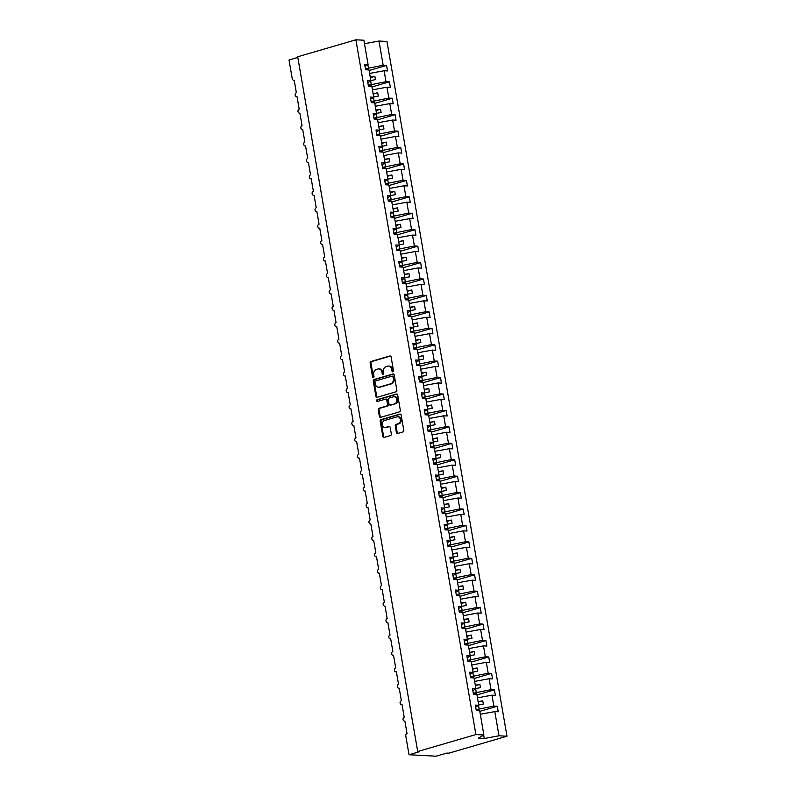 <?xml version="1.0" encoding="UTF-8"?>
<svg xmlns="http://www.w3.org/2000/svg" width="796" height="796" viewBox="0 0 796 796"><rect width="100%" height="100%" fill="white"/><g stroke="black" fill="none" stroke-linecap="round" stroke-linejoin="round"><path stroke-width="1.19" d="M392.916 371.792A0.925 0.746 -86.9 0 0 393.493 370.667L391.125 356.966A1.323 1.075 -86.9 0 0 389.851 355.981L370.986 361.483A1.323 1.075 -86.9 0 0 370.16 363.075L372.528 376.787A0.925 0.746 -86.9 0 0 374.001 376.359L373.692 374.588A4.249 3.423 -86.9 0 1 376.329 369.473L377.901 369.016A4.249 3.423 -86.9 0 1 378.846 368.906A4.249 3.423 -86.9 0 1 381.971 372.17L382.279 373.941A0.925 0.746 -86.9 0 0 383.742 373.513L383.433 371.742A4.249 3.423 -86.9 0 1 386.08 366.638L387.652 366.17A4.249 3.423 -86.9 0 1 388.587 366.06A4.249 3.423 -86.9 0 1 391.712 369.324L392.02 371.095A0.925 0.746 -86.9 0 0 392.916 371.792M396.398 432.477A1.323 1.075 -86.9 0 0 397.672 433.462L402.965 431.91A1.323 1.075 -86.9 0 0 403.791 430.318L401.164 415.094A1.323 1.075 -86.9 0 0 399.89 414.109L381.025 419.611A1.323 1.075 -86.9 0 0 380.199 421.203L382.836 436.427A1.323 1.075 -86.9 0 0 384.1 437.412L390.498 435.551A1.323 1.075 -86.9 0 0 391.324 433.959L390.199 427.442A1.323 1.075 -86.9 0 0 388.926 426.457L385.752 427.382A3.552 2.866 -86.9 0 1 384.965 427.472A3.552 2.866 -86.9 0 1 382.299 424.268A3.552 2.866 -86.9 0 1 384.558 420.477L396.975 416.855A3.552 2.866 -86.9 0 1 397.761 416.766A3.552 2.866 -86.9 0 1 400.438 419.97A3.552 2.866 -86.9 0 1 398.169 423.761L396.1 424.358A1.323 1.075 -86.9 0 0 395.274 425.96L396.398 432.477L397.204 432.517A1.323 1.075 -86.9 0 0 397.791 433.422M364.986 66.187L368.06 64.416L363.881 40.228L355.892 39.8L297.704 56.775L417.711 751.533L419.701 751.633L409.025 754.747L405.791 736.021A2.03 1.632 -86.9 0 1 407.045 733.574L404.885 721.086A2.03 1.632 -86.9 0 1 404.209 717.146L402.05 704.659A2.03 1.632 -86.9 0 1 401.373 700.709L399.214 688.222A2.03 1.632 -86.9 0 1 398.537 684.281L396.378 671.794A2.03 1.632 -86.9 0 1 395.692 667.844L393.532 655.357A2.03 1.632 -86.9 0 1 392.856 651.417L390.697 638.929A2.03 1.632 -86.9 0 1 390.02 634.989L387.861 622.492A2.03 1.632 -86.9 0 1 387.174 618.552L385.025 606.064A2.03 1.632 -86.9 0 1 384.339 602.124L382.18 589.627A2.03 1.632 -86.9 0 1 381.503 585.687L379.344 573.2A2.03 1.632 -86.9 0 1 378.667 569.259L376.508 556.762A2.03 1.632 -86.9 0 1 375.821 552.822L373.672 540.335A2.03 1.632 -86.9 0 1 372.986 536.395L370.827 523.897A2.03 1.632 -86.9 0 1 370.15 519.957L367.991 507.47A2.03 1.632 -86.9 0 1 367.314 503.53L365.155 491.042A2.03 1.632 -86.9 0 1 364.469 487.092L362.319 474.605A2.03 1.632 -86.9 0 1 361.633 470.665L359.474 458.178A2.03 1.632 -86.9 0 1 358.797 454.227L356.638 441.74A2.03 1.632 -86.9 0 1 355.961 437.8L353.802 425.313A2.03 1.632 -86.9 0 1 353.116 421.363L350.966 408.875A2.03 1.632 -86.9 0 1 350.28 404.935L348.121 392.448A2.03 1.632 -86.9 0 1 347.444 388.498L345.285 376.01A2.03 1.632 -86.9 0 1 344.608 372.07L342.449 359.583A2.03 1.632 -86.9 0 1 341.763 355.633L339.603 343.146A2.03 1.632 -86.9 0 1 338.927 339.205L336.768 326.718A2.03 1.632 -86.9 0 1 336.091 322.768L333.932 310.281A2.03 1.632 -86.9 0 1 333.255 306.341L331.096 293.853A2.03 1.632 -86.9 0 1 330.41 289.903L328.25 277.416A2.03 1.632 -86.9 0 1 327.574 273.476L325.415 260.988A2.03 1.632 -86.9 0 1 324.738 257.038L322.579 244.551A2.03 1.632 -86.9 0 1 321.892 240.611L319.743 228.124A2.03 1.632 -86.9 0 1 319.057 224.174L316.898 211.686A2.03 1.632 -86.9 0 1 316.221 207.746L314.062 195.259A2.03 1.632 -86.9 0 1 313.385 191.309L311.226 178.821A2.03 1.632 -86.9 0 1 310.54 174.881L308.39 162.394A2.03 1.632 -86.9 0 1 307.704 158.444L305.545 145.957A2.03 1.632 -86.9 0 1 304.868 142.016L302.709 129.529A2.03 1.632 -86.9 0 1 302.032 125.589L299.873 113.092A2.03 1.632 -86.9 0 1 299.187 109.151L297.037 96.664A2.03 1.632 -86.9 0 1 296.351 92.724L294.192 80.227A2.03 1.632 93.1 0 1 292.251 78.724L289.018 59.989L297.813 57.431M355.892 39.8L475.899 734.559L417.711 751.533M396.03 391.781A1.323 1.075 -86.9 0 0 396.856 390.189L394.229 374.966A1.323 1.075 -86.9 0 0 392.955 373.981L374.09 379.483A1.323 1.075 -86.9 0 0 373.274 381.075L375.901 396.299A1.323 1.075 -86.9 0 0 377.175 397.284L396.03 391.781M397.692 395.025L400.328 410.248A1.323 1.075 -86.9 0 1 399.502 411.85L380.637 417.353A1.323 1.075 -86.9 0 1 379.364 416.368L378.239 409.85A1.323 1.075 -86.9 0 1 379.065 408.258L386.717 406.02A1.323 1.075 -86.9 0 0 387.543 404.428L386.796 400.099A1.323 1.075 -86.9 0 0 385.523 399.124L377.563 401.443A0.925 0.746 -86.9 0 1 377.244 399.632L396.428 394.04A1.323 1.075 -86.9 0 1 397.692 395.025M475.899 734.559L483.888 734.987L479.709 710.798L476.297 710.609L475.341 705.097L478.754 705.276L475.68 707.047M478.754 705.276L476.874 694.361L473.461 694.182L472.506 688.659L475.918 688.838L472.844 690.62M475.918 688.838L474.028 677.933L470.625 677.744L469.67 672.232L473.073 672.411L470.008 674.182M473.073 672.411L471.192 661.496L467.789 661.317L466.834 655.795L470.237 655.974L467.172 657.755M470.237 655.974L468.356 645.068L464.944 644.879L463.988 639.367L467.401 639.546L464.327 641.317M467.401 639.546L465.521 628.631L462.108 628.452L461.153 622.93L464.565 623.109L461.491 624.89M464.565 623.109L462.675 612.204L459.272 612.024L458.317 606.502L461.72 606.681L458.655 608.452M461.72 606.681L459.839 595.766L456.436 595.587L455.481 590.065L458.884 590.244L455.819 592.025M458.884 590.244L457.004 579.339L453.591 579.16L452.635 573.637L456.048 573.817L452.974 575.588M456.048 573.817L454.158 562.901L450.755 562.722L449.8 557.2L453.213 557.379L450.138 559.16M453.213 557.379L451.322 546.474L447.919 546.295L446.964 540.773L450.367 540.952L447.302 542.723M450.367 540.952L448.486 530.037L445.073 529.857L444.128 524.335L447.531 524.524L444.466 526.295M447.531 524.524L445.651 513.609L442.238 513.43L441.282 507.908L444.695 508.087L441.621 509.868M444.695 508.087L442.805 497.172L439.402 496.993L438.447 491.47L441.86 491.659L438.785 493.43M441.86 491.659L439.969 480.744L436.566 480.565L435.611 475.043L439.014 475.222L435.949 477.003M439.014 475.222L437.133 464.307L433.72 464.128L432.775 458.605L436.178 458.795L433.114 460.566M436.178 458.795L434.298 447.879L430.885 447.7L429.93 442.178L433.342 442.357L430.268 444.138M433.342 442.357L431.452 431.452L428.049 431.263L427.094 425.741L430.507 425.93L427.432 427.701M430.507 425.93L428.616 415.014L425.213 414.835L424.258 409.313L427.661 409.492L424.596 411.273M427.661 409.492L425.78 398.587L422.368 398.398L421.422 392.876L424.825 393.065L421.761 394.836M424.825 393.065L422.945 382.15L419.532 381.971L418.577 376.448L421.989 376.627L418.915 378.408M421.989 376.627L420.099 365.722L416.696 365.533L415.741 360.011L419.154 360.2L416.079 361.971M419.154 360.2L417.263 349.285L413.86 349.106L412.905 343.583L416.308 343.763L413.243 345.544M416.308 343.763L414.427 332.857L411.015 332.668L410.059 327.146L413.472 327.335L410.398 329.106M413.472 327.335L411.592 316.42L408.179 316.241L407.224 310.719L410.637 310.898L407.562 312.679M410.637 310.898L408.746 299.993L405.343 299.803L404.388 294.281L407.791 294.47L404.726 296.241M407.791 294.47L405.91 283.555L402.507 283.376L401.552 277.854L404.955 278.033L401.89 279.814M404.955 278.033L403.075 267.128L399.662 266.939L398.706 261.416L402.119 261.605L399.045 263.376M402.119 261.605L400.239 250.69L396.826 250.511L395.871 244.989L399.284 245.168L396.209 246.949M399.284 245.168L397.393 234.263L393.99 234.074L393.035 228.551L396.438 228.741L393.373 230.512M396.438 228.741L394.557 217.825L391.154 217.646L390.199 212.124L393.602 212.303L390.538 214.084M393.602 212.303L391.722 201.398L388.309 201.209L387.353 195.697L390.766 195.876L387.692 197.647M390.766 195.876L388.876 184.961L385.473 184.781L384.518 179.259L387.931 179.438L384.856 181.219M387.931 179.438L386.04 168.533L382.637 168.344L381.682 162.832L385.085 163.011L382.02 164.782M385.085 163.011L383.204 152.096L379.791 151.917L378.846 146.394L382.249 146.573L379.185 148.355M382.249 146.573L380.369 135.668L376.956 135.479L376.001 129.967L379.413 130.146L376.339 131.917M379.413 130.146L377.523 119.231L374.12 119.052L373.165 113.529L376.578 113.709L373.503 115.49M376.578 113.709L374.687 102.803L371.284 102.624L370.329 97.102L373.732 97.281L370.667 99.052M373.732 97.281L371.851 86.366L368.439 86.187L367.493 80.665L370.896 80.844L367.832 82.625M479.809 711.355L497.271 706.261L493.858 706.082L491.978 695.167L477.471 697.843M476.137 709.664L493.858 706.082M476.963 694.928L494.425 689.833L491.023 689.654L489.132 678.739L474.635 681.406M473.302 693.226L491.023 689.654M474.127 678.49L491.59 673.396L488.187 673.217L486.296 662.312L471.789 664.978M470.456 676.799L488.187 673.217M471.292 662.063L488.754 656.969L485.341 656.79L483.461 645.874L468.953 648.541M467.62 660.372L485.341 656.79M468.456 645.626L485.918 640.531L482.505 640.352L480.625 629.447L466.118 632.114M464.784 643.934L482.505 640.352M465.61 629.198L483.072 624.104L479.67 623.925L477.779 613.01L463.282 615.676M461.949 627.507L479.67 623.925M462.775 612.761L480.237 607.676L476.834 607.487L474.943 596.582L460.436 599.249M459.103 611.069L476.834 607.487M459.939 596.333L477.401 591.239L473.988 591.06L472.108 580.145L457.6 582.811M456.267 594.642L473.988 591.06M457.103 579.896L474.565 574.812L471.152 574.622L469.272 563.717L454.765 566.384M453.431 578.204L471.152 574.622M454.257 563.468L471.72 558.374L468.317 558.195L466.426 547.28L451.929 549.946M450.586 561.777L468.317 558.195M451.422 547.031L468.884 541.947L465.481 541.758L463.59 530.852L449.083 533.519M447.75 545.34L465.481 541.758M448.586 530.604L466.048 525.509L462.635 525.33L460.755 514.415L446.248 517.082M444.914 528.912L462.635 525.33M445.74 514.176L463.212 509.082L459.799 508.893L457.919 497.988L443.412 500.654M442.079 512.475L459.799 508.893M442.904 497.739L460.367 492.644L456.964 492.465L455.073 481.55L440.576 484.217M439.233 496.047L456.964 492.465M440.069 481.311L457.531 476.217L454.128 476.028L452.237 465.123L437.73 467.789M436.397 479.61L454.128 476.028M437.233 464.874L454.695 459.78L451.282 459.6L449.402 448.685L434.895 451.352M433.561 463.182L451.282 459.6M434.387 448.447L451.849 443.352L448.447 443.163L446.566 432.258L432.059 434.924M430.726 446.745L448.447 443.163M431.551 432.009L449.014 426.915L445.611 426.736L443.72 415.82L429.213 418.487M427.88 430.318L445.611 426.736M428.716 415.582L446.178 410.487L442.765 410.298L440.885 399.393L426.377 402.06M425.044 413.88L442.765 410.298M425.88 399.144L443.342 394.05L439.929 393.871L438.049 382.956L423.542 385.622M422.208 397.453L439.929 393.871M423.034 382.717L440.496 377.622L437.094 377.433L435.213 366.528L420.706 369.195M419.373 381.015L437.094 377.433M420.198 366.279L437.661 361.185L434.258 361.006L432.367 350.091L417.86 352.757M416.527 364.588L434.258 361.006M417.363 349.852L434.825 344.758L431.412 344.569L429.532 333.663L415.024 336.33M413.691 348.15L431.412 344.569M414.527 333.415L431.989 328.32L428.576 328.141L426.696 317.226L412.189 319.892M410.855 331.723L428.576 328.141M411.681 316.987L429.144 311.893L425.741 311.704L423.85 300.798L409.353 303.465M408.02 315.286L425.741 311.704M408.845 300.55L426.308 295.455L422.905 295.276L421.014 284.361L406.507 287.038M405.174 298.858L422.905 295.276M406.01 284.122L423.472 279.028L420.059 278.839L418.179 267.934L403.671 270.6M402.338 282.421L420.059 278.839M403.174 267.685L420.636 262.59L417.223 262.411L415.343 251.496L400.836 254.173M399.502 265.993L417.223 262.411M400.328 251.257L417.791 246.163L414.388 245.984L412.497 235.069L398 237.735M396.667 249.556L414.388 245.984M397.493 234.82L414.955 229.726L411.552 229.546L409.661 218.631L395.154 221.308M393.821 233.129L411.552 229.546M394.657 218.393L412.119 213.298L408.706 213.119L406.826 202.204L392.319 204.87M390.985 216.691L408.706 213.119M391.821 201.955L409.283 196.861L405.87 196.682L403.99 185.766L389.483 188.443M388.15 200.264L405.87 196.682M388.975 185.528L406.438 180.433L403.035 180.254L401.144 169.339L386.647 172.006M385.304 183.826L403.035 180.254M386.14 169.09L403.602 163.996L400.199 163.817L398.308 152.912L383.801 155.578M382.468 167.399L400.199 163.817M383.304 152.663L400.766 147.568L397.353 147.389L395.473 136.474L380.966 139.141M379.632 150.961L397.353 147.389M380.458 136.225L397.93 131.131L394.517 130.952L392.637 120.047L378.13 122.713M376.797 134.534L394.517 130.952M377.622 119.798L395.085 114.704L391.682 114.524L389.791 103.609L375.294 106.276M373.951 118.106L391.682 114.524M374.787 103.361L392.249 98.266L388.846 98.087L386.955 87.182L372.448 89.849M371.115 101.669L388.846 98.087M371.951 86.933L389.413 81.839L386 81.66L384.12 70.744L387.523 70.924L386.567 65.411L383.165 65.222L378.986 41.034L386.975 41.462L506.982 736.22L448.795 753.195L446.805 753.086L436.128 756.2L409.025 754.747M368.279 85.242L386 81.66M368.06 64.416L364.648 64.237L365.603 69.759L369.016 69.939L370.896 80.844M369.105 70.496L386.567 65.411M365.444 68.804L383.165 65.222M480.306 714.271L494.814 711.604L498.226 711.783L497.271 706.261M494.425 689.833L495.381 695.356L491.978 695.167M491.59 673.396L492.545 678.918L489.132 678.739M488.754 656.969L489.709 662.491L486.296 662.312M485.918 640.531L486.863 646.053L483.461 645.874M483.072 624.104L484.028 629.626L480.625 629.447M480.237 607.676L481.192 613.189L477.779 613.01M477.401 591.239L478.356 596.761L474.943 596.582M474.565 574.812L475.51 580.324L472.108 580.145M471.72 558.374L472.675 563.896L469.272 563.717M468.884 541.947L469.839 547.459L466.426 547.28M466.048 525.509L467.003 531.032L463.59 530.852M463.212 509.082L464.158 514.594L460.755 514.415M460.367 492.644L461.322 498.167L457.919 497.988M457.531 476.217L458.486 481.739L455.073 481.55M454.695 459.78L455.65 465.302L452.237 465.123M451.849 443.352L452.805 448.874L449.402 448.685M449.014 426.915L449.969 432.437L446.566 432.258M446.178 410.487L447.133 416.01L443.72 415.82M443.342 394.05L444.297 399.572L440.885 399.393M440.496 377.622L441.452 383.145L438.049 382.956M437.661 361.185L438.616 366.707L435.213 366.528M434.825 344.758L435.78 350.28L432.367 350.091M431.989 328.32L432.944 333.842L429.532 333.663M429.144 311.893L430.099 317.415L426.696 317.226M426.308 295.455L427.263 300.978L423.85 300.798M423.472 279.028L424.427 284.55L421.014 284.361M420.636 262.59L421.582 268.113L418.179 267.934M417.791 246.163L418.746 251.685L415.343 251.496M414.955 229.726L415.91 235.248L412.497 235.069M412.119 213.298L413.074 218.82L409.661 218.631M409.283 196.861L410.229 202.383L406.826 202.204M406.438 180.433L407.393 185.956L403.99 185.766M403.602 163.996L404.557 169.518L401.144 169.339M400.766 147.568L401.721 153.091L398.308 152.912M397.93 131.131L398.876 136.653L395.473 136.474M395.085 114.704L396.04 120.226L392.637 120.047M392.249 98.266L393.204 103.788L389.791 103.609M389.413 81.839L390.368 87.361L386.955 87.182M483.888 734.987L478.346 738.19L484.247 738.509L498.993 735.793L494.814 711.604M498.993 735.793L506.982 736.22M478.695 704.938L483.311 704.092L482.734 700.808L478.127 701.654M479.112 708.798L478.525 705.405M475.859 688.51L480.466 687.654L479.898 684.371L475.292 685.217M476.277 692.361L475.69 688.978M473.023 672.073L477.63 671.227L477.063 667.943L472.456 668.789M473.441 675.933L472.854 672.54M470.177 655.645L474.794 654.79L474.227 651.506L469.61 652.352M470.595 659.496L470.008 656.113M467.342 639.208L471.948 638.362L471.381 635.079L466.774 635.924M467.759 643.068L467.172 639.676M464.506 622.78L469.113 621.925L468.545 618.641L463.939 619.487M464.924 626.631L464.337 623.248M461.67 606.343L466.277 605.497L465.71 602.214L461.103 603.06M462.088 610.204L461.501 606.811M458.824 589.916L463.441 589.06L462.874 585.776L458.257 586.622M459.242 593.766L458.655 590.383M455.989 573.478L460.595 572.632L460.028 569.349L455.421 570.195M456.406 577.339L455.819 573.946M453.153 557.051L457.76 556.195L457.193 552.912L452.586 553.757M453.571 560.901L452.984 557.518M450.317 540.613L454.924 539.768L454.357 536.484L449.74 537.33M450.735 544.474L450.148 541.081M447.471 524.186L452.088 523.34L451.521 520.047L446.904 520.892M447.889 528.037L447.302 524.654M444.636 507.749L449.243 506.903L448.675 503.619L444.069 504.465M445.054 511.609L444.466 508.216M441.8 491.321L446.407 490.475L445.84 487.182L441.233 488.028M442.218 495.172L441.631 491.789M438.954 474.884L443.571 474.038L443.004 470.754L438.387 471.6M439.372 478.744L438.795 475.351M436.118 458.456L440.735 457.61L440.168 454.317L435.551 455.173M436.536 462.307L435.949 458.924M433.283 442.019L437.89 441.173L437.322 437.89L432.716 438.735M433.701 445.879L433.114 442.486M430.447 425.591L435.054 424.746L434.487 421.452L429.88 422.308M430.865 429.442L430.278 426.059M427.601 409.154L432.218 408.308L431.651 405.025L427.034 405.87M428.019 413.015L427.442 409.622M424.765 392.726L429.382 391.881L428.815 388.587L424.198 389.443M425.183 396.577L424.596 393.194M421.93 376.289L426.537 375.443L425.969 372.16L421.363 373.006M422.348 380.15L421.761 376.757M419.094 359.862L423.701 359.016L423.134 355.722L418.527 356.578M419.512 363.712L418.925 360.329M416.248 343.424L420.865 342.579L420.298 339.295L415.681 340.141M416.666 347.285L416.089 343.892M413.413 326.997L418.029 326.151L417.452 322.858L412.845 323.713M413.83 330.857L413.243 327.464M410.577 310.559L415.184 309.714L414.616 306.43L410.01 307.276M410.995 314.42L410.408 311.027M407.741 294.132L412.348 293.286L411.781 289.993L407.174 290.848M408.159 297.993L407.572 294.6M404.895 277.695L409.512 276.849L408.945 273.565L404.328 274.411M405.313 281.555L404.726 278.162M402.06 261.267L406.666 260.421L406.099 257.128L401.492 257.984M402.478 265.128L401.89 261.735M399.224 244.84L403.831 243.984L403.264 240.7L398.657 241.546M399.642 248.69L399.055 245.297M396.388 228.402L400.995 227.556L400.428 224.263L395.821 225.119M396.806 232.263L396.219 228.87M393.542 211.975L398.159 211.119L397.592 207.836L392.975 208.681M393.96 215.825L393.373 212.433M390.707 195.537L395.314 194.692L394.746 191.408L390.139 192.254M391.125 199.398L390.538 196.005M387.871 179.11L392.478 178.254L391.911 174.971L387.304 175.816M388.289 182.961L387.702 179.568M385.035 162.673L389.642 161.827L389.075 158.543L384.458 159.389M385.453 166.533L384.866 163.14M382.189 146.245L386.806 145.389L386.239 142.106L381.622 142.952M382.607 150.096L382.02 146.713M379.354 129.808L383.961 128.962L383.393 125.678L378.787 126.524M379.772 133.668L379.185 130.275M376.518 113.38L381.125 112.525L380.558 109.241L375.951 110.087M376.936 117.231L376.349 113.848M373.672 96.943L378.289 96.097L377.722 92.814L373.105 93.659M374.09 100.803L373.513 97.41M370.837 80.515L375.453 79.66L374.886 76.376L370.269 77.222M371.254 84.366L370.667 80.983M369.613 73.411L384.12 70.744M368.419 67.939L367.832 64.546M364.478 43.7L378.986 41.034M484.247 738.509L483.66 735.116M370.349 77.7L374.886 76.376M373.195 94.127L377.722 92.814M376.03 110.564L380.558 109.241M378.866 126.992L383.393 125.678M381.702 143.429L386.239 142.106M384.548 159.857L389.075 158.543M387.383 176.294L391.911 174.971M390.219 192.722L394.746 191.408M393.055 209.159L397.592 207.836M395.901 225.586L400.428 224.263M398.736 242.024L403.264 240.7M401.572 258.451L406.099 257.128M404.418 274.889L408.945 273.565M407.254 291.316L411.781 289.993M410.089 307.754L414.616 306.43M412.925 324.181L417.452 322.858M415.771 340.618L420.298 339.295M418.606 357.046L423.134 355.722M421.442 373.483L425.969 372.16M424.278 389.911L428.815 388.587M427.124 406.348L431.651 405.025M429.959 422.775L434.487 421.452M432.795 439.213L437.322 437.89M435.631 455.64L440.168 454.317M438.477 472.078L443.004 470.754M441.312 488.505L445.84 487.182M444.148 504.933L448.675 503.619M446.984 521.37L451.521 520.047M449.83 537.798L454.357 536.484M452.665 554.235L457.193 552.912M455.501 570.662L460.028 569.349M458.337 587.1L462.874 585.776M461.183 603.527L465.71 602.214M464.018 619.965L468.545 618.641M466.854 636.392L471.381 635.079M469.7 652.829L474.227 651.506M472.535 669.257L477.063 667.943M475.371 685.694L479.898 684.371M478.207 702.122L482.734 700.808M393.115 371.692A0.925 0.746 -86.9 0 1 392.816 371.145L392.508 369.364A4.249 3.423 -86.9 0 0 389.383 366.11L388.587 366.06M378.846 368.906L379.642 368.946A4.249 3.423 -86.9 0 1 382.767 372.21L383.075 373.981A0.925 0.746 -86.9 0 0 383.364 374.538M390.528 356.051L371.782 361.523A1.323 1.075 -86.9 0 0 370.956 363.115L373.324 376.826A0.925 0.746 -86.9 0 0 373.623 377.374M393.642 374.05L374.896 379.523A1.323 1.075 -86.9 0 0 374.07 381.115L376.697 396.348A1.323 1.075 -86.9 0 0 377.294 397.254M393.005 376.806A0.925 0.746 -86.9 0 0 392.12 376.12L375.563 380.946A0.925 0.746 -86.9 0 0 374.986 382.07L375.304 383.941A4.249 3.423 -86.9 0 0 378.428 387.204A4.249 3.423 -86.9 0 0 379.374 387.085L390.687 383.791A4.249 3.423 -86.9 0 0 393.333 378.677L393.005 376.806L393.801 376.856A0.925 0.746 -86.9 0 0 392.916 376.16M378.428 387.204L379.224 387.244A4.249 3.423 -86.9 0 0 380.17 387.135L379.374 387.085M393.801 376.856L394.129 378.727A4.249 3.423 -86.9 0 1 391.483 383.831L380.17 387.135M385.821 399.085L386.617 399.124A1.323 1.075 -86.9 0 1 387.592 400.149L388.339 404.467A1.323 1.075 -86.9 0 1 387.513 406.069L379.861 408.298A1.323 1.075 -86.9 0 0 379.035 409.89L380.16 416.407A1.323 1.075 -86.9 0 0 380.757 417.313M397.105 394.12L378.04 399.682A0.925 0.746 -86.9 0 0 377.792 401.373M394.657 403.711A3.552 2.866 -86.9 0 0 396.915 399.92A3.552 2.866 -86.9 0 0 394.249 396.716A3.552 2.866 -86.9 0 0 393.463 396.806L389.085 398.08A1.323 1.075 -86.9 0 0 388.259 399.672L389.005 404A1.323 1.075 -86.9 0 0 390.279 404.985L395.453 403.751A3.552 2.866 -86.9 0 0 397.711 399.96A3.552 2.866 -86.9 0 0 395.045 396.756L394.249 396.716M390.498 404.995A1.323 1.075 -86.9 0 0 391.075 405.025L390.279 404.985M395.453 403.751L391.075 405.025M397.761 416.766L398.567 416.805A3.552 2.866 -86.9 0 1 401.234 420.009A3.552 2.866 -86.9 0 1 398.965 423.8L396.896 424.407A1.323 1.075 -86.9 0 0 396.07 425.999L397.204 432.517M384.965 427.472L385.762 427.512A3.552 2.866 -86.9 0 0 386.548 427.422L385.752 427.382M389.602 426.537L386.548 427.422M400.567 414.189L381.821 419.651A1.323 1.075 -86.9 0 0 380.995 421.253L383.632 436.477A1.323 1.075 -86.9 0 0 384.219 437.382M365.503 69.153L368.17 68.695L368.379 69.899M368.339 85.59L371.006 85.132L371.215 86.336M371.175 102.017L373.851 101.56L374.06 102.764M374.02 118.455L376.687 117.997L376.896 119.201M376.856 134.882L379.523 134.424L379.732 135.628M379.692 151.32L382.369 150.862L382.568 152.066M382.528 167.747L385.204 167.289L385.413 168.493M385.373 184.184L388.04 183.727L388.249 184.931M388.209 200.612L390.876 200.154L391.085 201.358M391.045 217.049L393.721 216.592L393.92 217.796M393.881 233.477L396.557 233.019L396.766 234.223M396.726 249.914L399.393 249.456L399.602 250.66M399.562 266.342L402.229 265.884L402.438 267.088M402.398 282.779L405.074 282.321L405.273 283.525M405.234 299.206L407.91 298.749L408.119 299.953M408.079 315.644L410.746 315.186L410.955 316.39M410.915 332.071L413.582 331.614L413.791 332.818M413.751 348.509L416.427 348.051L416.636 349.255M416.587 364.936L419.263 364.478L419.472 365.682M419.432 381.374L422.099 380.916L422.308 382.12M422.268 397.801L424.935 397.343L425.144 398.547M425.104 414.238L427.78 413.781L427.989 414.985M427.95 430.666L430.616 430.208L430.825 431.412M430.785 447.103L433.452 446.646L433.661 447.85M433.621 463.531L436.288 463.073L436.497 464.277M436.457 479.968L439.133 479.51L439.342 480.714M439.302 496.396L441.969 495.938L442.178 497.142M442.138 512.833L444.805 512.375L445.014 513.579M444.974 529.26L447.65 528.803L447.85 530.007M447.81 545.688L450.486 545.24L450.695 546.444M450.655 562.125L453.322 561.668L453.531 562.872M453.491 578.553L456.158 578.105L456.367 579.299M456.327 594.99L459.003 594.532L459.202 595.736M459.163 611.418L461.839 610.96L462.048 612.164M462.008 627.855L464.675 627.397L464.884 628.601M464.844 644.282L467.511 643.825L467.72 645.029M467.68 660.72L470.356 660.262L470.555 661.466M470.516 677.147L473.192 676.69L473.401 677.893M473.361 693.585L476.028 693.127L476.237 694.331M476.197 710.012L478.864 709.554L479.073 710.758M392.508 369.364L391.712 369.324M383.075 373.981L382.279 373.941M382.767 372.21L381.971 372.17M373.324 376.826L372.528 376.787M370.956 363.115L370.16 363.075M371.782 361.523L370.986 361.483M390.428 356.011L389.851 355.981M392.816 371.145L392.02 371.095M376.697 396.348L375.901 396.299M374.07 381.115L373.274 381.075M374.896 379.523L374.09 379.483M393.542 374.011L392.955 373.981M391.483 383.831L390.687 383.791M394.129 378.727L393.333 378.677M380.16 416.407L379.364 416.368M379.035 409.89L378.239 409.85M379.861 408.298L379.065 408.258M387.513 406.069L386.717 406.02M388.339 404.467L387.543 404.428M387.592 400.149L386.796 400.099M378.04 399.682L377.244 399.632M397.005 394.07L396.428 394.04M396.07 425.999L395.274 425.96M396.896 424.407L396.1 424.358M398.965 423.8L398.169 423.761M389.503 426.487L388.926 426.457M383.632 436.477L382.836 436.427M380.995 421.253L380.199 421.203M381.821 419.651L381.025 419.611M400.468 414.139L399.89 414.109M393.125 376.14L392.329 376.1M390.786 405.065L389.98 405.015"/></g></svg>
